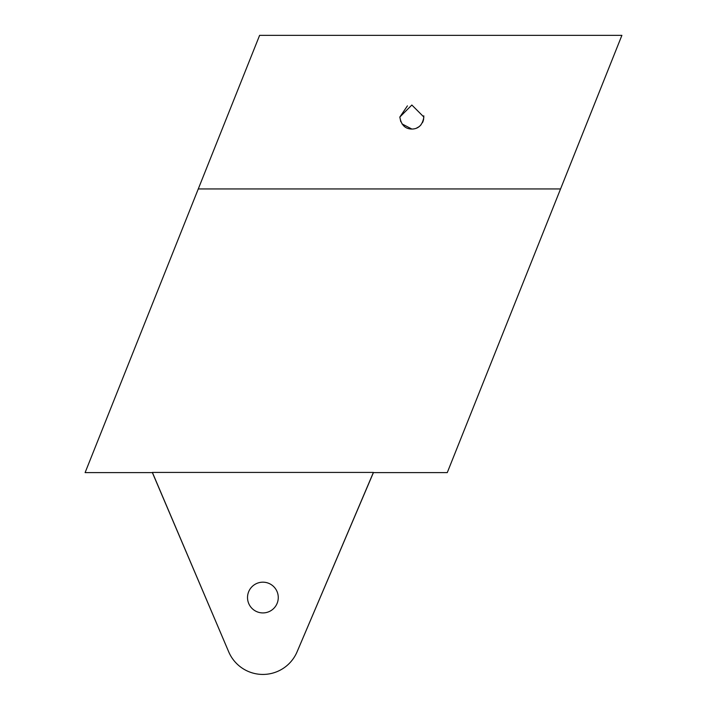 <?xml version="1.0" encoding="UTF-8"?>
<svg xmlns="http://www.w3.org/2000/svg" width="707" height="707" viewBox="0 0 707 707"><rect width="100%" height="100%" fill="white"/><g stroke="black" fill="none" stroke-linecap="round" stroke-linejoin="round"><path stroke-width="1.06" d="M608.851 68.022L589.276 117.035L621.895 35.35L259.61 35.35L198.269 188.955L560.554 188.955L621.895 35.35L447.266 472.612L373.411 472.612L297.073 651.836A37.153 37.153 0 0 1 228.706 651.836L152.376 472.426L373.411 472.426L297.073 651.836M228.706 651.836L152.376 472.612L85.105 472.612L198.269 188.955M407.418 105.873L399.835 117.035C401.187 124.971 405.191 128.974 411.854 129.054C418.535 128.957 422.539 124.953 423.864 117.035L411.854 105.025L399.835 117.035L400.772 121.675M423.581 119.624L423.802 115.824M589.276 117.035L569.701 166.048M416.573 128.082L418.73 126.889M418.791 126.845L419.746 126.093M420.294 125.581L421.116 124.679M422.433 122.718L422.866 121.843M423.104 121.242L423.36 120.473M401.983 123.884L411.854 129.054M262.889 612.925A15.377 15.377 0 0 0 276.207 589.859A15.377 15.377 0 0 0 249.58 589.859A15.377 15.377 0 0 0 262.889 612.925"/></g></svg>
